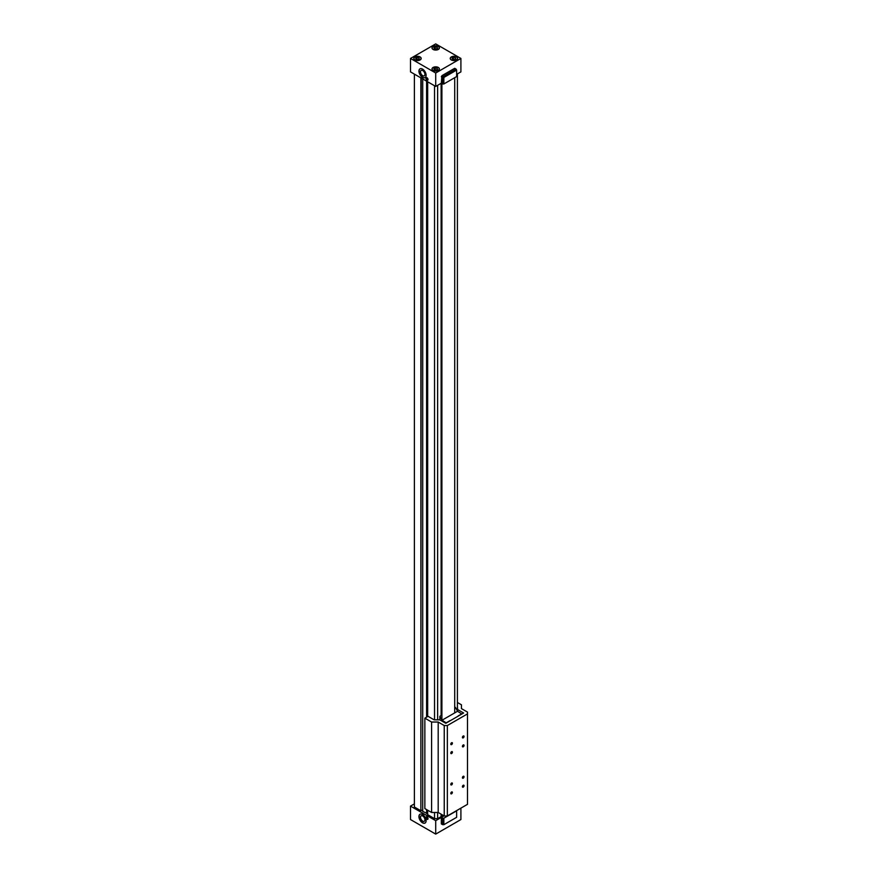 <?xml version="1.0" encoding="UTF-8"?>
<svg xmlns="http://www.w3.org/2000/svg" width="878" height="878" viewBox="0 0 878 878"><rect width="100%" height="100%" fill="white"/><g stroke="black" fill="none" stroke-linecap="round" stroke-linejoin="round"><path stroke-width="1.32" d="M434.544 85.759L434.544 719.828M434.544 812.479L434.544 818.658L427.663 814.685L427.663 810.207M427.663 81.786L427.663 716.525M434.544 818.658L437.639 818.658L441.129 816.639L441.129 814.18M441.129 715.548L441.129 83.3M441.129 816.639L441.908 817.089L441.908 814.619M441.908 720.004L441.908 83.52M454.705 712.903L454.705 77.703M457.416 73.895L457.416 711.059M427.081 809.867L427.081 813.456L422.713 811.382L422.713 78.932M427.081 81.456L427.081 716.854M426.598 81.171L426.598 717.139M426.598 809.593L426.598 813.621M427.663 813.785L427.081 813.456M421.199 78.054L420.869 810.767L420.869 77.868M422.713 810.932L421.199 810.054M434.358 69.746L433.875 68.693L435.214 67.913L437.046 68.199L437.54 69.252L436.201 70.031L434.358 69.746M438.221 67.518A3.567 2.052 0 0 0 434.336 67.068A3.567 2.052 0 0 0 432.141 68.967A3.567 2.052 0 0 0 435.707 71.03A3.567 2.052 0 0 0 439.263 68.967A3.567 2.052 0 0 0 438.221 67.518M435.707 43.9L460.906 58.453L435.707 73.006L410.498 58.453L435.707 43.9M456.637 74.345L460.906 71.886L460.906 58.453M441.908 75.684L454.705 68.297L456.055 69.088L443.269 76.474L441.908 75.684L441.327 83.19L435.707 86.428L410.498 71.886L410.498 58.453M422.527 77.363A5.07 2.93 60 0 1 419.212 72.896A5.07 2.93 60 0 1 419.991 68.835A5.07 2.93 60 0 1 425.062 71.766A5.07 2.93 60 0 1 425.062 77.615A5.07 2.93 60 0 1 422.527 77.363M426.982 80.117A1.449 0.834 60 0 1 426.028 78.833A1.449 0.834 60 0 1 426.258 77.67A1.449 0.834 60 0 1 427.707 78.515A1.449 0.834 60 0 1 427.707 80.194A1.449 0.834 60 0 1 426.982 80.117M435.707 86.428L435.707 73.006M441.327 76.693L442.688 77.473L442.688 83.97L443.851 83.97L443.851 77.473L456.637 70.086L456.637 76.584L443.851 83.97M441.327 83.19L442.688 83.97M456.637 70.086L456.055 69.088L456.637 70.086M443.851 77.473L443.269 76.474L442.688 77.473L443.851 77.473M422.713 75.673A3.139 1.811 60 0 1 420.661 72.907A3.139 1.811 60 0 1 421.144 70.394A3.139 1.811 60 0 1 424.283 72.205A3.139 1.811 60 0 1 424.283 75.826A3.139 1.811 60 0 1 422.713 75.673M420.09 68.78A5.07 2.93 -120 0 0 419.432 72.874A5.07 2.93 -120 0 0 422.713 77.253A5.07 2.93 -120 0 0 425.15 77.56M427.125 77.846A1.449 0.834 -120 0 0 428.003 79.349M453.432 57.388L455.265 57.674L455.759 58.738L454.42 59.506L452.587 59.221L452.093 58.167L453.432 57.388L453.432 59.353M456.45 56.993A3.567 2.052 0 0 0 452.565 56.554A3.567 2.052 0 0 0 450.359 58.453A3.567 2.052 0 0 0 453.926 60.505A3.567 2.052 0 0 0 457.493 58.453A3.567 2.052 0 0 0 456.45 56.993M416.139 59.221L415.645 58.167L416.995 57.388L418.828 57.674L419.311 58.738L417.972 59.506L416.139 59.221M420.002 56.993A3.567 2.052 0 0 0 416.117 56.554A3.567 2.052 0 0 0 413.922 58.453A3.567 2.052 0 0 0 417.478 60.505A3.567 2.052 0 0 0 421.045 58.453A3.567 2.052 0 0 0 420.002 56.993M434.358 48.707L433.875 47.642L435.214 46.874L437.046 47.149L437.54 48.213L436.201 48.992L434.358 48.707M438.221 46.479A3.567 2.052 0 0 0 434.336 46.029A3.567 2.052 0 0 0 432.141 47.928A3.567 2.052 0 0 0 435.707 49.991A3.567 2.052 0 0 0 439.263 47.928A3.567 2.052 0 0 0 438.221 46.479M438.32 46.413A3.699 2.14 180 0 1 439.406 47.928A3.699 2.14 180 0 1 435.707 50.068A3.699 2.14 180 0 1 431.998 47.928A3.699 2.14 180 0 1 434.292 45.952A3.699 2.14 180 0 1 438.32 46.413M420.101 56.938A3.699 2.14 180 0 1 421.188 58.453A3.699 2.14 180 0 1 417.478 60.582A3.699 2.14 180 0 1 413.779 58.453A3.699 2.14 180 0 1 416.062 56.477A3.699 2.14 180 0 1 420.101 56.938M456.549 56.938A3.699 2.14 180 0 1 457.625 58.453A3.699 2.14 180 0 1 453.926 60.582A3.699 2.14 180 0 1 450.227 58.453A3.699 2.14 180 0 1 452.51 56.477A3.699 2.14 180 0 1 456.549 56.938M438.32 67.463A3.699 2.14 180 0 1 439.406 68.967A3.699 2.14 180 0 1 435.707 71.107A3.699 2.14 180 0 1 431.998 68.967A3.699 2.14 180 0 1 434.292 67.002A3.699 2.14 180 0 1 438.32 67.463M455.265 57.674L455.265 59.013M435.214 46.874L435.214 48.839M437.046 47.149L437.046 48.499M416.995 57.388L416.995 59.353M418.828 57.674L418.828 59.013M435.214 67.913L435.214 69.878M437.046 68.199L437.046 69.538M460.906 808.133L460.906 819.547L435.707 834.1L410.498 819.547L410.498 806.114L414.383 803.875M422.527 814.51A5.07 2.93 60 0 1 425.83 818.987A5.07 2.93 60 0 1 425.062 823.048A5.07 2.93 60 0 1 419.98 820.118A5.07 2.93 60 0 1 419.991 814.257A5.07 2.93 60 0 1 422.527 814.51M426.982 816.913A1.449 0.834 60 0 1 427.926 818.186A1.449 0.834 60 0 1 427.707 819.35A1.449 0.834 60 0 1 426.258 818.515A1.449 0.834 60 0 1 426.258 816.836A1.449 0.834 60 0 1 426.982 816.913M441.908 824.255L441.327 823.915L441.327 817.418L435.707 820.667L435.707 834.1M435.707 820.667L410.498 806.114M441.327 823.915L442.688 824.694L442.688 818.208L443.851 818.208L443.851 824.694L456.637 817.308L456.637 810.822L443.851 818.208M441.327 817.418L442.688 818.208M443.851 824.694L442.688 824.694L443.851 824.694M422.713 815.98A3.139 1.811 60 0 1 424.765 818.746A3.139 1.811 60 0 1 424.283 821.259A3.139 1.811 60 0 1 421.144 819.448A3.139 1.811 60 0 1 421.144 815.827A3.139 1.811 60 0 1 422.713 815.98M425.15 822.982A5.07 2.93 60 0 1 420.178 820.008A5.07 2.93 60 0 1 420.09 814.213M428.003 818.515A1.449 0.834 60 0 1 427.125 817.001M441.908 817.089L444.038 815.86M414.383 74.125L414.383 807.014L420.869 810.767M437.639 818.658L437.639 812.479M437.639 719.828L437.639 85.309M439.856 719.872L439.856 716.283L442.029 720.223L446.364 722.956M461.872 714.001L457.537 711.268L455.441 707.372L454.705 707.712M441.908 715.098L439.856 716.283M457.537 711.268L442.029 720.223M455.441 707.372L454.705 707.8M441.908 715.186L439.933 716.327M450.052 720.827L458.195 716.13M461.872 713.781L458.195 715.91M450.052 720.608L446.364 722.737M457.416 702.477L461.444 704.804L461.444 708.612L467.502 712.102L467.502 713.891L447.341 725.535L444.235 725.535L438.188 722.034L431.592 722.034L424.853 718.149L428.025 716.305L434.116 719.828L439.779 719.828L445.783 723.296L463.617 712.991L457.614 709.523L457.614 711.312M457.416 706.142L457.614 709.523M450.798 784.416A1.13 0.658 -60 0 1 452.17 782.978A1.13 0.658 -60 0 1 451.04 784.943A1.13 0.658 -60 0 1 450.798 784.416M450.798 793.372A1.13 0.658 -60 0 1 452.17 791.934A1.13 0.658 -60 0 1 451.04 793.888A1.13 0.658 -60 0 1 450.798 793.372M462.432 786.655A1.13 0.658 -60 0 1 463.803 785.217A1.13 0.658 -60 0 1 462.662 787.182A1.13 0.658 -60 0 1 462.432 786.655M462.432 777.699A1.13 0.658 -60 0 1 463.803 776.262A1.13 0.658 -60 0 1 462.662 778.226A1.13 0.658 -60 0 1 462.432 777.699M450.798 753.083A1.13 0.658 -60 0 1 452.17 751.634A1.13 0.658 -60 0 1 451.04 753.598A1.13 0.658 -60 0 1 450.798 753.083M450.798 744.127A1.13 0.658 -60 0 1 452.17 742.678A1.13 0.658 -60 0 1 451.04 744.643A1.13 0.658 -60 0 1 450.798 744.127M462.432 737.41A1.13 0.658 -60 0 1 463.803 735.962A1.13 0.658 -60 0 1 462.662 737.926A1.13 0.658 -60 0 1 462.432 737.41M462.432 746.366A1.13 0.658 -60 0 1 463.803 744.917A1.13 0.658 -60 0 1 462.662 746.882A1.13 0.658 -60 0 1 462.432 746.366M447.341 725.535L447.341 815.969L467.502 804.325L467.502 713.891M424.853 718.149L424.853 808.583L431.592 812.479L438.188 812.479L444.235 815.969L447.341 815.969M431.592 722.034L431.592 812.479M438.188 722.034L438.188 812.479M444.235 725.535L444.235 815.969M432.141 47.928L432.141 48.51M439.263 47.928L439.263 48.51M413.922 58.453L413.922 59.024M421.045 58.453L421.045 59.024M450.359 58.453L450.359 59.024M457.493 58.453L457.493 59.024M432.141 68.967L432.141 69.549M439.263 68.967L439.263 69.549"/></g></svg>
